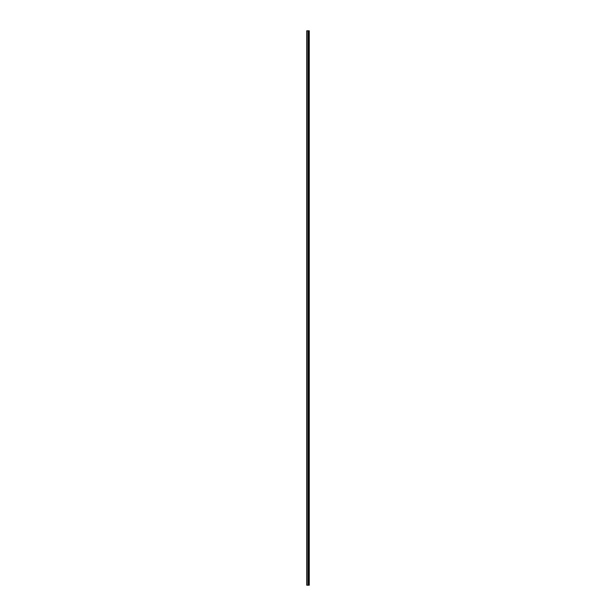 <?xml version="1.0" encoding="UTF-8"?>
<svg xmlns="http://www.w3.org/2000/svg" width="616" height="616" viewBox="0 0 616 616"><rect width="100%" height="100%" fill="white"/><g stroke="black" fill="none" stroke-linecap="round" stroke-linejoin="round"><path stroke-width="0.92" d="M306.745 585.2L308.146 585.2L308.146 30.8L306.745 30.8L306.745 585.2M308.146 585.2L309.255 585.2L309.255 30.8L308.146 30.8M308.631 30.8L308.608 585.2L308.631 30.8M309.07 585.2L309.07 30.8M308.308 585.2L308.308 30.8M306.907 585.2L306.907 30.8M308.809 585.2L308.809 30.8M308.77 585.2L308.77 30.8M308.285 585.2L308.285 30.8M308.1 585.2L308.1 30.8"/></g></svg>
